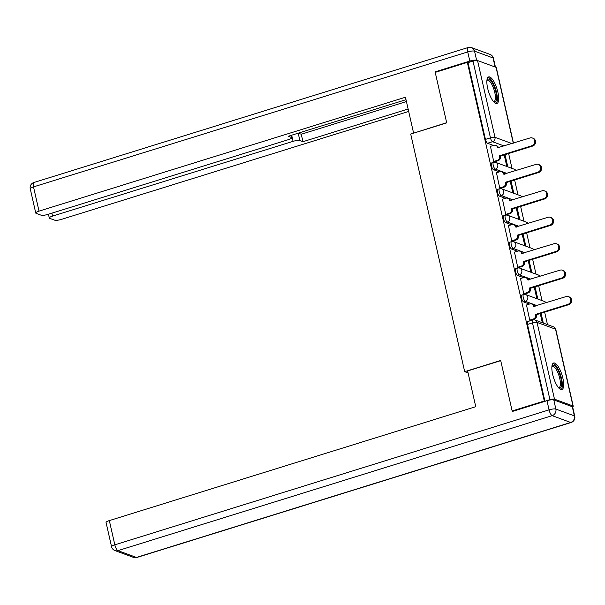 <?xml version="1.0" encoding="UTF-8"?>
<svg xmlns="http://www.w3.org/2000/svg" width="605" height="605" viewBox="0 0 605 605"><rect width="100%" height="100%" fill="white"/><g stroke="black" fill="none" stroke-linecap="round" stroke-linejoin="round"><path stroke-width="0.91" d="M521.737 295.096A3.569 1.142 72.7 0 0 521.487 298.023A3.569 1.142 72.7 0 0 523.567 301.895L525.337 301.343A3.569 1.142 -107.3 0 1 523.264 297.471A3.569 1.142 -107.3 0 1 523.506 294.552L521.737 295.096M515.725 268.665A3.569 1.142 72.7 0 0 515.475 271.584A3.569 1.142 72.7 0 0 517.555 275.457L519.332 274.904A3.569 1.142 -107.3 0 1 517.252 271.032A3.569 1.142 -107.3 0 1 517.502 268.113L515.725 268.665M509.72 242.227A3.569 1.142 72.7 0 0 509.47 245.146A3.569 1.142 72.7 0 0 511.55 249.018L513.327 248.466A3.569 1.142 -107.3 0 1 511.248 244.594A3.569 1.142 -107.3 0 1 511.497 241.675L509.72 242.227M503.715 215.788A3.569 1.142 72.7 0 0 503.466 218.707A3.569 1.142 72.7 0 0 505.546 222.579L507.323 222.027A3.569 1.142 -107.3 0 1 505.243 218.155A3.569 1.142 -107.3 0 1 505.493 215.236L503.715 215.788M497.711 189.35A3.569 1.142 72.7 0 0 497.461 192.269A3.569 1.142 72.7 0 0 499.533 196.141L501.311 195.589A3.569 1.142 -107.3 0 1 499.231 191.717A3.569 1.142 -107.3 0 1 499.48 188.798L497.711 189.35M491.699 162.911A3.569 1.142 72.7 0 0 491.449 165.831A3.569 1.142 72.7 0 0 493.529 169.702L495.306 169.15A3.569 1.142 -107.3 0 1 493.226 165.278A3.569 1.142 -107.3 0 1 493.476 162.359L491.699 162.911M497.87 92.096A13.915 4.439 72.7 0 0 488.636 76.933A13.915 4.439 72.7 0 0 487.668 88.345A13.915 4.439 72.7 0 0 496.894 103.508A13.915 4.439 72.7 0 0 497.87 92.096M562.862 378.17A13.915 4.439 72.7 0 0 553.635 363.008A13.915 4.439 72.7 0 0 552.66 374.419A13.915 4.439 72.7 0 0 561.894 389.582A13.915 4.439 72.7 0 0 562.862 378.17M547.487 324.62L544.659 312.165M542.027 300.579L538.654 285.726M536.022 274.141L532.65 259.288M530.01 247.702L526.637 232.849M524.006 221.264L520.633 206.411M518.001 194.825L514.628 179.972M511.996 168.387L508.623 153.534M512.155 410.984L544.281 400.994L467.347 62.383L435.222 72.366L446.702 122.868L410.704 134.06L464.685 371.667L500.683 360.474L512.155 410.984L512.957 411.279M572.549 406.863A3.569 0.802 167.2 0 0 573.237 406.182A3.569 0.802 167.2 0 0 572.988 405.97L554.475 399.156A3.569 0.802 167.2 0 0 549.937 399.678L532.498 322.911A3.569 1.142 -107.3 0 1 532.748 319.984L527.741 321.535A3.569 1.142 -107.3 0 0 527.492 324.462L532.498 322.911A3.569 0.802 167.2 0 1 537.036 322.389L554.475 399.156M544.281 400.994L544.931 401.236L549.937 399.678M499.17 147.552L498.27 147.219M493.423 145.434L487.524 143.264L492.53 141.714A3.569 1.142 -107.3 0 1 490.451 137.842L473.004 61.067A3.569 0.802 -12.8 0 1 477.542 60.545L496.055 67.352A3.569 0.802 -12.8 0 1 496.304 67.571L513.471 143.105M473.004 61.067L468.005 62.625L467.347 62.383M490.451 146.357L493.71 161.543L494.663 161.777M504.199 154.91L506.793 166.352L507.776 166.715L505.039 154.653M496.455 172.796L499.722 187.981L500.675 188.215M510.204 181.349L512.806 192.791L513.781 193.154L511.043 181.092M502.46 199.234L505.727 214.42L506.68 214.654M516.209 207.787L518.81 219.229L519.793 219.592L517.048 207.53M508.465 225.673L511.732 240.858L512.685 241.093M522.213 234.226L524.815 245.668L525.798 246.031L523.053 233.969M514.477 252.111L517.736 267.297L518.689 267.531M528.226 260.664L530.819 272.106L531.803 272.469L529.065 260.407M520.481 278.55L523.748 293.735L524.701 293.97M534.23 287.103L536.832 298.545L537.807 298.908L535.07 286.846M526.486 304.988L529.753 320.174L530.706 320.408M535.213 306.183L534.313 305.85M529.458 304.065L523.567 301.895M529.201 279.744L528.309 279.412M523.454 277.627L517.555 275.457M523.196 253.306L522.304 252.973M517.449 251.188L511.55 249.018M517.192 226.867L516.292 226.535M511.444 224.75L505.546 222.579M511.18 200.429L510.287 200.096M505.432 198.311L499.533 196.141M505.175 173.99L504.283 173.658M499.427 171.873L493.529 169.702M468.081 372.914L464.685 371.667M543.305 323.085L541.074 313.284M544.931 401.236L527.492 324.462M468.005 62.625L485.444 139.392A3.569 1.142 72.7 0 0 487.524 143.264M540.235 313.541L542.322 322.722M493.703 161.497L497.151 160.423A3.569 3.282 -69.8 0 0 499.609 156.029L500.456 156.347A3.569 3.282 110.2 0 1 497.998 160.741L494.497 161.83M499.548 155.78L531.833 145.744A4.106 3.774 -69.8 0 0 532.362 137.993A4.106 3.774 -69.8 0 0 530.063 137.948L497.718 147.726A3.569 3.282 -69.8 0 0 495.722 145.381L496.576 145.699A3.569 3.282 110.2 0 1 498.497 147.764M532.362 137.993L533.217 138.311A4.106 3.774 110.2 0 1 532.687 146.055L500.403 156.09M495.722 145.381A3.569 3.282 -69.8 0 0 493.725 145.344L490.277 146.41M499.707 187.936L503.156 186.862A3.569 3.282 -69.8 0 0 505.614 182.468L506.468 182.786A3.569 3.282 110.2 0 1 504.003 187.179L500.501 188.268M505.553 182.218L537.845 172.183A4.106 3.774 -69.8 0 0 538.374 164.431A4.106 3.774 -69.8 0 0 536.068 164.386L503.731 174.164A3.569 3.282 -69.8 0 0 501.734 171.82L502.581 172.138A3.569 3.282 110.2 0 1 504.502 174.202M538.374 164.431L539.221 164.749A4.106 3.774 110.2 0 1 538.692 172.493L506.408 182.529M501.734 171.82A3.569 3.282 -69.8 0 0 499.73 171.782L496.281 172.849M505.719 214.374L509.16 213.3A3.569 3.282 -69.8 0 0 511.618 208.906L512.473 209.224A3.569 3.282 110.2 0 1 510.015 213.618L506.506 214.707M511.565 208.657L543.85 198.621A4.106 3.774 -69.8 0 0 544.379 190.87A4.106 3.774 -69.8 0 0 542.08 190.825L509.735 200.603A3.569 3.282 -69.8 0 0 507.739 198.259L508.586 198.576A3.569 3.282 110.2 0 1 510.507 200.633M544.379 190.87L545.226 191.188A4.106 3.774 110.2 0 1 544.697 198.932L512.412 208.967M507.739 198.259A3.569 3.282 -69.8 0 0 505.735 198.221L502.294 199.287M495.109 67.011L493.052 57.944L474.539 51.138L476.619 60.288A5.354 1.202 167.2 0 0 469.813 61.067L435.108 71.859L446.664 122.702L413.835 133.085M413.57 132.987L405.448 97.231L39.015 211.13A5.354 1.202 167.2 0 0 35.755 213.036A5.354 1.202 167.2 0 0 36.134 213.353L41.102 215.183A5.354 1.202 167.2 0 0 47.908 214.397L288.434 139.642A5.354 1.202 167.2 0 0 291.686 137.728A5.354 1.202 167.2 0 0 291.308 137.411L290.869 135.459M406 99.674L288.237 136.276L291.308 137.411M476.619 60.288L477.065 60.455M51.886 213.164L52.552 216.106A5.354 1.202 167.2 0 0 49.3 218.019A5.354 1.202 167.2 0 0 49.671 218.337L54.647 220.167A5.354 1.202 167.2 0 0 61.445 219.381L408.677 111.449M298.204 133.183L299.876 140.564L302.954 141.691L408.118 109.006M299.876 140.564A5.354 1.202 167.2 0 0 293.077 141.343L291.678 135.21M52.552 216.106L293.077 141.343M435.108 71.859L435.91 72.154M298.303 133.153L301.26 134.234L406.424 101.549M301.26 134.234L302.954 141.691M467.627 370.933L475.757 406.696L109.323 520.595L114.829 544.825L549.06 409.857L546.981 400.699L512.269 411.491L500.721 360.648L467.627 370.933M572.292 406.726L553.787 399.92L555.859 409.071L574.372 415.877L572.292 406.726A5.354 1.202 -12.8 0 1 572.67 407.052L574.75 416.202A5.354 1.202 167.2 0 0 574.372 415.877A5.354 4.923 -69.8 0 1 570.689 422.471L552.176 415.658L117.945 550.633L136.458 557.447L570.689 422.471A5.354 1.709 72.7 0 0 571.12 422.494A5.354 5.354 0 0 0 574.75 416.202M133.455 557.379A5.354 5.354 0 0 0 136.889 557.47A5.354 1.709 72.7 0 1 136.458 557.447A5.354 4.923 110.2 0 1 133.455 557.379L114.942 550.573A5.354 4.923 -69.8 0 0 117.945 550.633A5.354 1.709 72.7 0 1 114.829 544.825A5.354 1.202 167.2 0 0 111.57 546.739L106.064 522.501A5.354 1.202 -12.8 0 1 109.323 520.595M546.981 400.699A5.354 1.202 -12.8 0 1 553.787 399.92M486.964 79.996A12.04 3.842 -107.3 0 1 488.878 79.179A12.04 3.842 -107.3 0 1 495.888 92.247A12.04 3.842 -107.3 0 1 494.073 102.056A12.04 3.842 -107.3 0 1 493.778 101.927M493.461 101.557A11.147 3.562 72.7 0 0 493.975 101.519A11.147 3.562 72.7 0 0 494.436 91.098A11.147 3.562 72.7 0 0 488.265 80.276A11.147 3.562 72.7 0 0 487.358 80.223A11.147 3.562 72.7 0 0 486.912 80.488M496.1 103.531A13.824 4.417 72.7 0 0 495.903 90.024A13.824 4.417 72.7 0 0 488.492 77.485A13.824 4.417 72.7 0 0 487.963 77.364M551.957 366.07A12.04 3.842 -107.3 0 1 553.87 365.254A12.04 3.842 -107.3 0 1 560.888 378.322A12.04 3.842 -107.3 0 1 559.073 388.138A12.04 3.842 -107.3 0 1 558.778 388.009M558.453 387.639A11.147 3.562 72.7 0 0 558.975 387.593A11.147 3.562 72.7 0 0 559.436 377.172A11.147 3.562 72.7 0 0 553.257 366.358A11.147 3.562 72.7 0 0 552.357 366.305A11.147 3.562 72.7 0 0 551.904 366.562M561.092 389.612A13.824 4.417 72.7 0 0 560.903 376.098A13.824 4.417 72.7 0 0 553.484 363.56A13.824 4.417 72.7 0 0 552.962 363.439M511.724 240.813L515.173 239.739A3.569 3.282 -69.8 0 0 517.63 235.345L518.477 235.663A3.569 3.282 110.2 0 1 516.02 240.056L512.518 241.145M517.57 235.095L549.854 225.06A4.106 3.774 -69.8 0 0 550.384 217.308A4.106 3.774 -69.8 0 0 548.085 217.263L515.74 227.041A3.569 3.282 -69.8 0 0 513.743 224.697L514.598 225.015A3.569 3.282 110.2 0 1 516.519 227.072M550.384 217.308L551.238 217.626A4.106 3.774 110.2 0 1 550.709 225.37L518.417 235.405M513.743 224.697A3.569 3.282 -69.8 0 0 511.739 224.659L508.298 225.726M517.729 267.251L521.177 266.177A3.569 3.282 -69.8 0 0 523.635 261.784L524.482 262.101A3.569 3.282 110.2 0 1 522.024 266.495L518.523 267.584M523.575 261.534L555.859 251.499A4.106 3.774 -69.8 0 0 556.396 243.747A4.106 3.774 -69.8 0 0 554.089 243.702L521.744 253.48A3.569 3.282 -69.8 0 0 519.748 251.135L520.602 251.453A3.569 3.282 110.2 0 1 522.523 253.51M556.396 243.747L557.243 244.065A4.106 3.774 110.2 0 1 556.713 251.809L524.429 261.844M519.748 251.135A3.569 3.282 -69.8 0 0 517.751 251.098L514.303 252.164M523.733 293.69L527.182 292.616A3.569 3.282 -69.8 0 0 529.64 288.222L530.494 288.54A3.569 3.282 110.2 0 1 528.036 292.933L524.527 294.022M529.587 287.972L561.871 277.937A4.106 3.774 -69.8 0 0 562.4 270.185A4.106 3.774 -69.8 0 0 560.094 270.14L527.757 279.918A3.569 3.282 -69.8 0 0 525.76 277.574L526.607 277.892A3.569 3.282 110.2 0 1 528.528 279.949M562.4 270.185L563.247 270.503A4.106 3.774 110.2 0 1 562.718 278.247L530.434 288.282M525.76 277.574A3.569 3.282 -69.8 0 0 523.756 277.536L520.308 278.602M529.746 320.128L533.186 319.054A3.569 3.282 -69.8 0 0 535.644 314.66L536.499 314.978A3.569 3.282 110.2 0 1 534.041 319.372L530.532 320.461M535.591 314.411L567.876 304.375A4.106 3.774 -69.8 0 0 568.405 296.624A4.106 3.774 -69.8 0 0 566.106 296.579L533.761 306.357A3.569 3.282 -69.8 0 0 531.765 304.012L532.612 304.33A3.569 3.282 110.2 0 1 534.533 306.387M568.405 296.624L569.26 296.942A4.106 3.774 110.2 0 1 568.723 304.686L536.438 314.721M531.765 304.012A3.569 3.282 -69.8 0 0 529.761 303.975L526.32 305.041M572.988 405.97L555.541 329.196L537.036 322.389A3.569 3.282 -69.8 0 0 535.039 320.045A3.569 3.569 0 0 0 532.748 319.984M504.177 145.994L492.53 141.714A3.569 3.282 110.2 0 0 494.988 137.32L511.981 143.566M513.282 143.166L496.055 67.352M477.542 60.545L494.988 137.32A3.569 0.802 167.2 0 0 490.451 137.842L485.444 139.392M536.983 305.631L525.337 301.343A3.569 3.282 -69.8 0 0 527.794 296.949A3.569 3.282 110.2 0 0 525.798 294.605A3.569 3.569 0 0 0 523.506 294.552M530.978 279.192L519.332 274.904A3.569 3.282 -69.8 0 0 521.79 270.511A3.569 3.282 110.2 0 0 519.793 268.166A3.569 3.569 0 0 0 517.502 268.113M524.974 252.754L513.327 248.466A3.569 3.282 -69.8 0 0 515.785 244.072A3.569 3.282 110.2 0 0 513.789 241.728A3.569 3.569 0 0 0 511.497 241.675M518.969 226.315L507.323 222.027A3.569 3.282 -69.8 0 0 509.781 217.634A3.569 3.282 110.2 0 0 507.784 215.289A3.569 3.569 0 0 0 505.493 215.236M512.957 199.877L501.311 195.589A3.569 3.282 -69.8 0 0 503.768 191.195A3.569 3.282 110.2 0 0 501.772 188.851A3.569 3.569 0 0 0 499.48 188.798M506.952 173.438L495.306 169.15A3.569 3.282 -69.8 0 0 497.764 164.757A3.569 3.282 110.2 0 0 495.767 162.412A3.569 3.569 0 0 0 493.476 162.359M515.921 170.648A3.569 3.282 -69.8 0 0 514.28 169.226A3.569 3.569 0 0 1 516.027 170.618M521.933 197.086A3.569 3.282 -69.8 0 0 520.285 195.665A3.569 3.569 0 0 1 522.039 197.056M527.938 223.525A3.569 3.282 -69.8 0 0 526.289 222.103A3.569 3.569 0 0 1 528.044 223.495M533.943 249.963A3.569 3.282 -69.8 0 0 532.302 248.542A3.569 3.569 0 0 1 534.049 249.933M539.947 276.402A3.569 3.282 -69.8 0 0 538.306 274.98A3.569 3.569 0 0 1 540.053 276.372M545.96 302.84A3.569 3.282 -69.8 0 0 544.311 301.419A3.569 3.569 0 0 1 546.065 302.81M553.545 326.851A3.569 3.282 -69.8 0 1 555.541 329.196A3.569 0.802 -12.8 0 1 555.798 329.407A3.569 3.569 0 0 0 553.545 326.851L535.039 320.045M499.609 156.029L500.456 156.347M497.151 160.423L497.998 160.741M497.718 147.726L498.119 147.877M531.833 145.744L532.687 146.055M505.614 182.468L506.468 182.786M503.156 186.862L504.003 187.179M503.731 174.164L504.131 174.316M537.845 172.183L538.692 172.493M511.618 208.906L512.473 209.224M509.16 213.3L510.015 213.618M509.735 200.603L510.136 200.754M543.85 198.621L544.697 198.932M469.813 61.067L467.733 51.917L33.509 186.892L39.015 211.13M30.25 188.798A5.354 1.202 -12.8 0 1 33.509 186.892A5.354 1.709 72.7 0 1 33.88 182.506A5.354 5.354 0 0 0 30.25 188.798L35.755 213.036M467.733 51.917A5.354 1.202 -12.8 0 1 474.539 51.138A5.354 4.923 110.2 0 0 471.545 47.621A5.354 5.354 0 0 0 468.111 47.53A5.354 1.709 72.7 0 0 467.733 51.917M493.052 57.944A5.354 1.202 -12.8 0 1 493.43 58.262A5.354 5.354 0 0 0 490.058 54.427A5.354 4.923 -69.8 0 1 493.052 57.944M549.06 409.857A5.354 1.709 72.7 0 0 552.176 415.658A5.354 4.923 110.2 0 0 555.859 409.071A5.354 1.202 167.2 0 0 549.06 409.857M517.63 235.345L518.477 235.663M515.173 239.739L516.02 240.056M515.74 227.041L516.141 227.193M549.854 225.06L550.709 225.37M523.635 261.784L524.482 262.101M521.177 266.177L522.024 266.495M521.744 253.48L522.145 253.631M555.859 251.499L556.713 251.809M529.64 288.222L530.494 288.54M527.182 292.616L528.036 292.933M527.757 279.918L528.157 280.07M561.871 277.937L562.718 278.247M535.644 314.66L536.499 314.978M533.186 319.054L534.041 319.372M533.761 306.357L534.162 306.508M567.876 304.375L568.723 304.686M495.767 162.412L514.28 169.226M501.772 188.851L520.285 195.665M507.784 215.289L526.289 222.103M513.789 241.728L532.302 248.542M519.793 268.166L538.306 274.98M525.798 294.605L544.311 301.419M573.237 406.182L555.798 329.407M33.88 182.506L468.111 47.53M495.442 67.132L493.43 58.262M471.545 47.621L490.058 54.427M291.149 135.376L291.686 137.728M49.3 218.019L48.438 214.238M111.57 546.739A5.354 5.354 0 0 0 114.942 550.573M136.889 557.47L571.12 422.494"/></g></svg>

